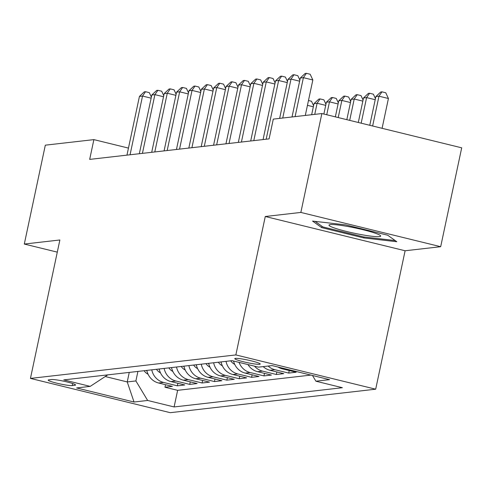 <?xml version="1.0" encoding="UTF-8"?>
<svg xmlns="http://www.w3.org/2000/svg" width="486" height="486" viewBox="0 0 486 486"><rect width="100%" height="100%" fill="white"/><g stroke="black" fill="none" stroke-linecap="round" stroke-linejoin="round"><path stroke-width="0.73" d="M235.4 358.376A13.007 1.324 -168 0 0 234.774 358.632A13.007 1.324 -168 0 0 245.357 362.222A13.007 1.324 -168 0 0 259.591 364.3A13.007 1.324 -168 0 0 260.217 364.044A13.007 1.324 -168 0 0 249.634 360.454A13.007 1.324 -168 0 0 235.4 358.376M440.68 246.7L300.852 212.431L265.277 216.501L405.111 250.764L440.68 246.7L461.7 147.823L321.866 113.554L273.302 119.106L269.098 138.881L89.679 159.396L93.883 139.622L45.319 145.174L24.3 244.051L57.293 252.137M405.111 250.764L375.684 389.195L170.282 412.681L30.448 378.412L235.85 354.926L375.684 389.195M146.821 370.405A16.257 15.479 83.5 0 0 158.606 383.004L172.396 386.382L164.973 387.233L165.513 384.693M151.772 369.84A16.257 15.479 83.5 0 0 163.551 382.433L177.347 385.817L177.888 383.278M177.347 385.817L184.771 384.967L170.981 381.589A16.257 15.479 83.5 0 1 159.195 368.989M171.57 367.574A16.257 15.479 83.5 0 0 183.35 380.173L197.146 383.551L189.722 384.402L190.263 381.862M183.945 366.158A16.257 15.479 83.5 0 0 195.724 378.758L209.521 382.136L202.097 382.986L202.632 380.453M196.32 364.743A16.257 15.479 83.5 0 0 208.099 377.343L221.895 380.72L214.472 381.571L215.006 379.037M208.688 363.328A16.257 15.479 83.5 0 0 220.474 375.927L234.264 379.311L226.84 380.155L227.381 377.622M221.063 361.918A16.257 15.479 83.5 0 0 232.849 374.512L246.639 377.895L239.215 378.74L239.756 376.207M233.553 361.037A16.257 15.479 83.5 0 0 245.217 373.096L259.014 376.48L251.59 377.33L252.131 374.791M247.975 364.567A16.257 15.479 83.5 0 0 257.592 371.681L271.388 375.064L263.965 375.915L264.499 373.376M263.187 366.608A16.257 15.479 83.5 0 0 269.967 370.271L283.763 373.649L276.34 374.499L276.874 371.96M277.992 367.033A16.257 15.479 83.5 0 0 282.342 368.856L296.132 372.233L288.708 373.084L289.249 370.545M72.244 385.586L74.966 385.277A12.6 1.282 -168 0 0 75.579 385.021A12.6 1.282 -168 0 0 65.324 381.546A12.6 1.282 -168 0 0 51.534 379.536L48.813 379.845A12.6 1.282 -168 0 0 48.205 380.095A12.6 1.282 -168 0 0 58.454 383.569A12.6 1.282 -168 0 0 72.244 385.586L72.681 383.539M129.258 372.41L127.235 381.929L135.898 380.939L147.647 400.464L174.103 406.946L342.387 387.707L315.93 381.218L329.544 379.663L272.099 365.587L258.485 367.143L232.029 360.661L63.751 379.9L90.202 386.382L107.771 374.87M147.647 400.464L134.039 402.019L76.594 387.943L90.202 386.382M164.973 387.233L177.633 390.331L310.9 375.095M288.708 373.084L274.918 369.7A16.257 15.479 -96.5 0 1 268.138 366.043M276.34 374.499L262.543 371.116A16.257 15.479 -96.5 0 1 254.512 366.171M263.965 375.915L250.169 372.531A16.257 15.479 -96.5 0 1 239.082 362.392M251.59 377.33L237.794 373.947A16.257 15.479 -96.5 0 1 226.014 361.347M239.215 378.74L225.419 375.362A16.257 15.479 -96.5 0 1 213.64 362.763M226.84 380.155L213.05 376.778A16.257 15.479 -96.5 0 1 201.265 364.178M214.472 381.571L200.675 378.193A16.257 15.479 -96.5 0 1 188.896 365.594M202.097 382.986L188.301 379.609A16.257 15.479 -96.5 0 1 176.521 367.009M189.722 384.402L175.926 381.024A16.257 15.479 -96.5 0 1 164.147 368.424M137.915 371.419L135.898 380.939M300.852 212.431L321.866 113.554M265.277 216.501L235.85 354.926M30.448 378.412L59.875 239.981L24.3 244.051M128.456 148.09L93.883 139.622M105.231 376.535L127.235 381.929L134.039 402.019M177.633 390.331L174.103 406.946M315.93 381.218L312.474 375.484M345.564 224.878L312.571 221.081L321.683 227.612L363.795 237.927L396.795 241.724L387.676 235.2L345.564 224.878M364.002 236.974L363.795 237.927M321.969 226.282L321.683 227.612M151.14 98.166L142.532 96.052L130.054 154.779M139.439 96.41L144.299 91.854L145.533 91.714L142.532 96.052L139.439 96.41L126.961 155.131M145.533 91.714L149.311 92.638L151.377 97.066M148.115 374.281A10.771 10.255 -96.5 0 1 144.117 370.715M146.468 370.447A10.771 10.255 83.5 0 0 146.997 371.176M335.601 228.402A26.42 2.685 -168 0 0 365.946 235.424A26.42 2.685 -168 0 0 380.38 235.552A26.42 2.685 -168 0 0 374.099 232.824A26.42 2.685 -168 0 0 348.067 226.537A26.42 2.685 -168 0 0 329.514 224.739A26.42 2.685 -168 0 0 335.601 228.402M395.161 240.558L363.68 236.937L322.88 226.938L315.11 221.379M163.515 96.75L154.906 94.636L142.428 153.363M151.814 94.995L156.668 90.439L157.907 90.299L154.906 94.636L151.814 94.995L139.33 153.722M157.907 90.299L161.686 91.222L163.746 95.651M175.889 95.335L167.281 93.227L154.797 151.948M164.189 93.579L169.043 89.023L170.282 88.883L167.281 93.227L164.189 93.579L151.705 152.306M170.282 88.883L174.061 89.807L176.12 94.235M188.264 93.919L179.656 91.811L167.172 150.539M176.564 92.164L181.418 87.608L182.657 87.468L179.656 91.811L176.564 92.164L164.08 150.891M182.657 87.468L186.436 88.397L188.495 92.82M200.633 92.504L192.031 90.396L179.547 149.123M188.939 90.748L193.793 86.198L195.026 86.052L192.031 90.396L188.939 90.748L176.454 149.475M195.026 86.052L198.81 86.982L200.87 91.404M160.489 372.871A10.771 10.255 -96.5 0 1 156.492 369.299M158.843 369.032A10.771 10.255 83.5 0 0 159.372 369.761M172.864 371.456A10.771 10.255 -96.5 0 1 168.861 367.884M171.212 367.616A10.771 10.255 83.5 0 0 171.746 368.345M185.233 370.04A10.771 10.255 -96.5 0 1 181.235 366.468M183.587 366.201A10.771 10.255 83.5 0 0 184.121 366.93M197.608 368.625A10.771 10.255 -96.5 0 1 193.61 365.053M195.961 364.786A10.771 10.255 83.5 0 0 196.496 365.515M213.008 91.089L204.406 88.981L191.921 147.708M201.307 89.333L206.167 84.783L207.4 84.637L204.406 88.981L201.307 89.333L188.829 148.06M207.4 84.637L211.179 85.566L213.245 89.989M209.982 367.209A10.771 10.255 -96.5 0 1 205.985 363.637M208.336 363.37A10.771 10.255 83.5 0 0 208.865 364.099M225.383 89.673L216.774 87.565L204.296 146.292M213.682 87.917L218.536 83.367L219.775 83.228L216.774 87.565L213.682 87.917L201.198 146.644M219.775 83.228L223.554 84.151L225.613 88.574M222.357 365.794A10.771 10.255 -96.5 0 1 218.36 362.228M220.711 361.955A10.771 10.255 83.5 0 0 221.239 362.684M237.757 88.258L229.149 86.15L216.665 144.877M226.057 86.502L230.911 81.952L232.15 81.812L229.149 86.15L226.057 86.502L213.573 145.229M232.15 81.812L235.929 82.735L237.988 87.158M234.732 364.378A10.771 10.255 -96.5 0 1 230.729 360.812M313.342 106.78L307.45 105.341M308.476 100.511L311.514 101.258L313.573 105.681M250.132 86.842L241.524 84.734L229.04 143.461M238.432 85.093L243.286 80.536L244.525 80.397L241.524 84.734L238.432 85.093L225.947 143.813M244.525 80.397L248.303 81.32L250.363 85.749M314.746 114.368L317.109 103.257L314.017 103.609L311.654 114.72M325.717 105.365L317.109 103.257L320.11 98.919L323.889 99.843L325.948 104.271M314.017 103.609L318.871 99.059L320.11 98.919M262.501 85.433L253.899 83.319L241.414 142.046M250.806 83.677L255.66 79.121L256.894 78.981L253.899 83.319L250.806 83.677L238.322 142.404M256.894 78.981L260.678 79.904L262.738 84.333M326.738 114.751L329.484 101.841L326.392 102.2L323.87 114.046M338.086 103.955L329.484 101.841L332.479 97.504L336.263 98.427L338.323 102.856M326.392 102.2L331.245 97.643L332.479 97.504M274.876 84.017L266.273 81.909L253.789 140.63M263.175 82.262L268.035 77.705L269.268 77.566L266.273 81.909L263.175 82.262L250.697 140.989M269.268 77.566L273.047 78.489L275.112 82.918M338.213 117.557L341.858 100.432L338.76 100.784L335.346 116.859M350.461 102.54L341.858 100.432L344.853 96.088L348.632 97.012L350.698 101.44M338.76 100.784L343.62 96.228L344.853 96.088M287.25 82.602L278.642 80.494L266.164 139.221M275.55 80.846L280.404 76.29L281.643 76.15L278.642 80.494L275.55 80.846L263.066 139.573M281.643 76.15L285.422 77.08L287.487 81.502M349.689 120.37L354.227 99.016L351.135 99.369L346.822 119.671M362.835 101.124L354.227 99.016L357.228 94.673L361.007 95.602L363.072 100.025M351.135 99.369L355.989 94.813L357.228 94.673M299.625 81.186L291.017 79.078L282.737 118.025M287.925 79.431L292.779 74.88L294.018 74.735L291.017 79.078L287.925 79.431L279.644 118.384M294.018 74.735L297.797 75.664L299.856 80.087M361.165 123.183L366.602 97.601L363.51 97.953L358.297 122.478M375.21 99.709L366.602 97.601L369.603 93.257L373.382 94.187L375.441 98.609M363.51 97.953L368.364 93.397L369.603 93.257M305.299 115.449L312.838 79.977L303.392 77.663L295.111 116.616M300.299 78.015L305.153 73.465L306.393 73.319L303.392 77.663L300.299 78.015L292.019 116.968M306.393 73.319L310.171 74.249L312.838 79.977M382.087 128.31L388.423 98.5L378.977 96.185L375.885 96.538L369.773 125.291M372.641 125.996L378.977 96.185L381.978 91.842L385.756 92.771L388.423 98.5M375.885 96.538L380.738 91.988L381.978 91.842M163.551 382.433L158.606 383.004M284.444 368.613L282.342 368.856M274.918 369.7L269.967 370.271M262.543 371.116L257.592 371.681M250.169 372.531L245.217 373.096M237.794 373.947L232.849 374.512M225.419 375.362L220.474 375.927M213.05 376.778L208.099 377.343M200.675 378.193L195.724 378.758M188.301 379.609L183.35 380.173M175.926 381.024L170.981 381.589M75.123 384.548L74.966 385.277"/></g></svg>

